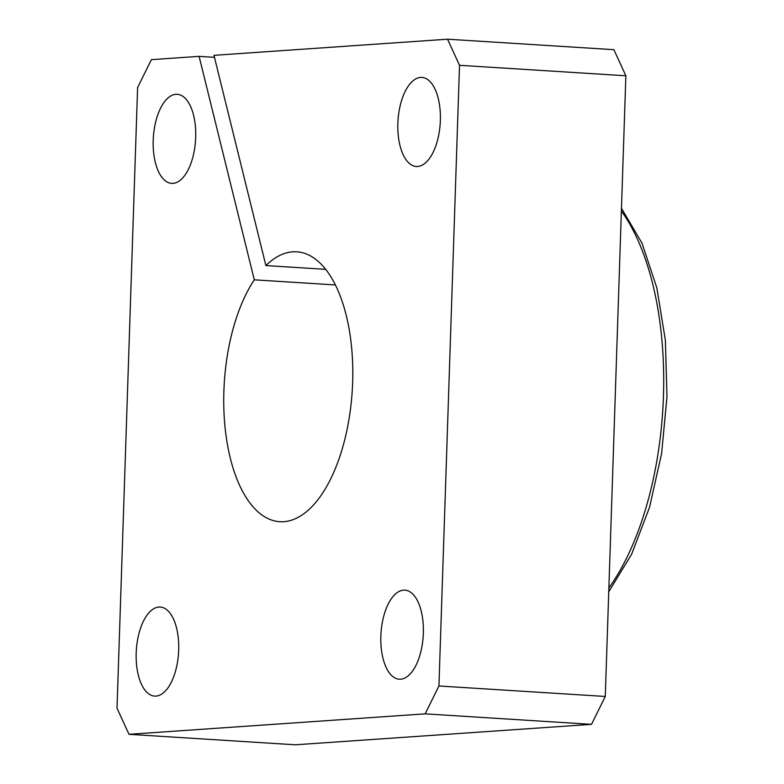 <?xml version="1.0" encoding="UTF-8"?>
<svg xmlns="http://www.w3.org/2000/svg" width="784" height="784" viewBox="0 0 784 784"><rect width="100%" height="100%" fill="white"/><g stroke="black" fill="none" stroke-linecap="round" stroke-linejoin="round"><path stroke-width="1.18" d="M380.848 636.147A44.619 21.158 93.6 0 1 404.907 590.146A44.619 21.158 93.6 0 1 423.34 633.207A44.619 21.158 93.6 0 1 399.281 679.209A44.619 21.158 93.6 0 1 380.848 636.147M397.86 123.402A44.619 21.158 93.6 0 1 421.91 77.41A44.619 21.158 93.6 0 1 440.353 120.471A44.619 21.158 93.6 0 1 416.294 166.473A44.619 21.158 93.6 0 1 397.86 123.402M136.191 653.043A44.619 21.158 93.6 0 1 160.25 607.041A44.619 21.158 93.6 0 1 178.683 650.103A44.619 21.158 93.6 0 1 154.624 696.104A44.619 21.158 93.6 0 1 136.191 653.043M153.203 140.307A44.619 21.158 93.6 0 1 177.253 94.305A44.619 21.158 93.6 0 1 195.696 137.367A44.619 21.158 93.6 0 1 171.637 183.368A44.619 21.158 93.6 0 1 153.203 140.307M447.546 39.2L459.522 65.297L438.932 685.98L425.163 713.852L128.997 734.314L295.343 744.8L591.499 724.347L605.277 696.466L625.867 75.783L613.882 49.686L447.546 39.2L213.963 55.331L265.894 265.57L325.693 269.343M265.894 265.57A135.211 64.102 93.6 0 1 296.783 251.811A135.211 64.102 93.6 0 1 352.408 358.18A135.211 64.102 93.6 0 1 310.64 507.944A135.211 64.102 93.6 0 1 279.761 521.703A135.211 64.102 93.6 0 1 225.165 428.378A135.211 64.102 93.6 0 1 254.3 279.829L335.405 284.945M254.3 279.829L199.097 56.36L214.453 57.33M128.997 734.314L117.012 708.217L137.602 87.534L151.381 59.653L199.097 56.36M425.163 713.852L591.499 724.347M438.932 685.98L605.277 696.466M459.522 65.297L625.867 75.783M621.379 211.033A226.478 107.369 93.6 0 1 663.45 396.165A226.478 107.369 93.6 0 1 608.874 587.971M621.467 208.309L641.988 243.128L656.884 288.032L665.371 340.295L666.988 396.616L661.608 453.515L649.564 507.219L631.6 554.288L608.747 591.783"/></g></svg>
